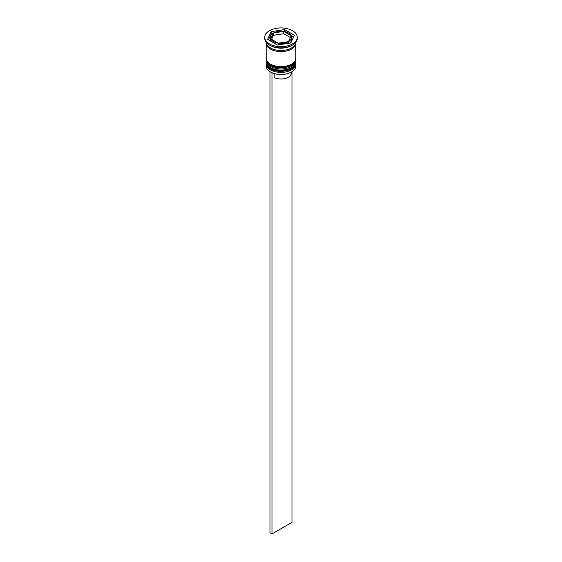 <?xml version="1.0" encoding="UTF-8"?>
<svg xmlns="http://www.w3.org/2000/svg" width="562" height="562" viewBox="0 0 562 562"><rect width="100%" height="100%" fill="white"/><g stroke="black" fill="none" stroke-linecap="round" stroke-linejoin="round"><path stroke-width="0.84" d="M291.39 72.02A14.549 8.402 180 0 1 291.292 72.076A14.549 8.402 180 0 1 270.708 72.076L270.512 71.964A14.837 8.563 0 0 0 291.488 71.964A14.837 8.563 0 0 0 295.837 65.909L295.837 63.829A14.837 8.563 180 0 1 286.676 71.746A14.837 8.563 180 0 1 270.512 69.885A14.837 8.563 180 0 1 266.163 63.829A14.837 8.563 180 0 1 266.212 63.155M295.788 63.155A14.837 8.563 180 0 1 295.837 63.829M295.788 59.698A14.837 8.563 180 0 1 295.837 60.373A14.837 8.563 180 0 1 286.676 68.283A14.837 8.563 180 0 1 270.512 66.428A14.837 8.563 180 0 1 266.163 60.373A14.837 8.563 180 0 1 266.212 59.698M264.751 37.303L264.751 38.455A16.249 9.378 0 0 0 269.514 45.086L270.512 45.663A14.837 8.563 0 0 0 291.488 45.663L292.486 45.086A16.249 9.378 0 0 0 297.249 38.455L297.249 37.303A16.249 9.378 0 0 0 292.486 30.664A16.249 9.378 0 0 0 274.783 28.634A16.249 9.378 0 0 0 264.751 37.303A16.249 9.378 0 0 0 269.514 43.934A16.249 9.378 0 0 0 287.217 45.965A16.249 9.378 0 0 0 297.249 37.303M270.512 45.663L269.514 45.086A16.249 9.378 0 0 0 292.486 45.086M266.163 60.373L266.163 61.525A14.837 8.563 0 0 0 270.512 67.581A14.837 8.563 0 0 0 286.676 69.435A14.837 8.563 0 0 0 295.837 61.525L295.837 60.373M266.198 42.494A14.837 8.563 0 0 0 266.163 43.07L266.163 58.062A14.837 8.563 0 0 0 270.512 64.117A14.837 8.563 0 0 0 286.676 65.979A14.837 8.563 0 0 0 295.837 58.062L295.837 43.07A14.837 8.563 0 0 0 295.802 42.494M266.163 43.07A14.837 8.563 0 0 0 270.512 49.126A14.837 8.563 0 0 0 286.676 50.98A14.837 8.563 0 0 0 295.837 43.07M266.177 42.298A14.837 8.563 0 0 0 270.512 47.967A14.837 8.563 0 0 0 286.367 49.899A14.837 8.563 0 0 0 295.823 42.298M293.547 37.05L291.228 35.736A10.594 6.119 0 0 0 288.496 32.975A10.594 6.119 0 0 0 283.754 31.395A10.594 6.119 0 0 0 273.518 32.968L273.518 35.273L283.733 33.699L283.754 31.395L283.733 33.699L290.399 37.535M270.708 72.076L270.512 71.964A14.837 8.563 0 0 1 266.163 65.909L266.163 63.829M291.313 72.062L291.313 73.06A10.313 5.957 0 0 1 285.594 78.392A10.313 5.957 0 0 1 274.776 77.809L274.776 73.734M271.601 39.375L273.497 35.287L273.497 32.982A10.594 6.119 0 0 0 270.406 37.303A10.594 6.119 0 0 0 270.765 38.876A10.594 6.119 0 0 0 278.246 43.204A10.594 6.119 0 0 0 288.482 41.63L288.482 43.323M270.406 37.303L270.406 39.607A10.594 6.119 0 0 0 270.765 41.181L270.765 38.876L278.246 43.204L278.267 44.897L278.246 43.204L288.482 41.63M273.497 32.982L270.765 38.876L270.772 41.195M288.503 43.316L288.503 41.623A10.594 6.119 0 0 0 291.594 37.303A10.594 6.119 0 0 0 291.235 35.722L283.754 31.395L273.518 32.968M277.41 45.03L290.807 42.958L294.397 35.23L284.59 29.568L271.193 31.641L267.603 39.375L277.41 45.03M272.352 33.769L271.193 33.945L268.453 39.86M271.193 33.945L271.193 31.641M284.59 31.542L284.59 29.568M289.648 43.141A10.594 6.119 0 0 0 291.594 39.607L291.594 37.303M288.503 41.623L291.235 35.722M272.008 72.744L272.008 533.9L291.987 522.365L291.987 71.662M270.013 71.662L270.013 532.748L272.008 533.9M266.17 62.333A14.837 8.563 0 0 0 266.163 62.445A14.837 8.563 0 0 0 270.512 68.501A14.837 8.563 0 0 0 286.676 70.362A14.837 8.563 0 0 0 295.837 62.445A14.837 8.563 0 0 0 295.83 62.333M295.837 62.213A14.837 8.563 180 0 1 286.676 70.131A14.837 8.563 180 0 1 270.512 68.269A14.837 8.563 180 0 1 266.163 62.213L266.163 62.445C266.627 65.522 268.137 67.672 270.687 68.894C279.223 74.303 296.427 70.215 295.837 62.445L295.823 61.862M266.17 58.87A14.837 8.563 0 0 0 266.163 58.989A14.837 8.563 0 0 0 270.512 65.044A14.837 8.563 0 0 0 286.676 66.899A14.837 8.563 0 0 0 295.837 58.989A14.837 8.563 0 0 0 295.83 58.87M295.837 58.757A14.837 8.563 180 0 1 286.676 66.667A14.837 8.563 180 0 1 270.512 64.813A14.837 8.563 180 0 1 266.163 58.757L266.163 58.989C266.627 62.059 268.137 64.209 270.687 65.431C279.223 70.84 296.427 66.752 295.837 58.989L295.823 58.399M295.696 43.091A14.696 8.486 180 0 1 286.599 50.91A14.696 8.486 180 0 1 270.61 49.063A14.696 8.486 180 0 1 266.304 43.091M266.177 61.862L266.163 62.213M266.177 58.399L266.163 58.757"/></g></svg>
